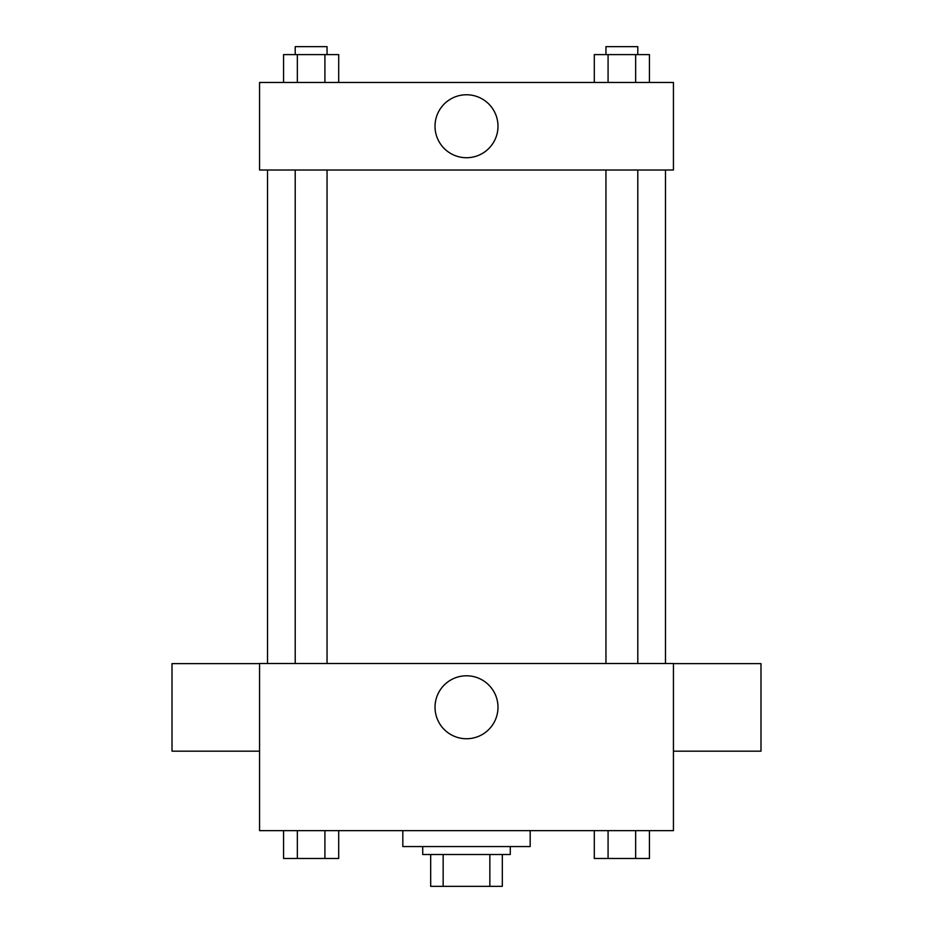 <?xml version="1.0" encoding="UTF-8"?>
<svg xmlns="http://www.w3.org/2000/svg" width="933" height="933" viewBox="0 0 933 933"><rect width="100%" height="100%" fill="white"/><g stroke="black" fill="none" stroke-linecap="round" stroke-linejoin="round"><path stroke-width="1.4" d="M489.848 854.511L489.848 886.35L430.684 886.35L430.684 854.511M489.848 886.35L502.316 886.35L502.316 854.511L502.316 886.35M510.281 846.558L510.281 854.511L422.719 854.511L422.719 846.558M443.152 854.511L443.152 886.35M402.823 830.638L402.823 846.558L530.177 846.558L530.177 830.638M673.439 830.638L259.561 830.638L259.561 663.491L673.439 663.491L673.439 830.638M497.989 707.272A31.489 31.489 0 0 1 450.756 734.528A31.489 31.489 0 0 1 450.756 680.005A31.489 31.489 0 0 1 497.989 707.272M673.439 751.17L760.99 751.17L760.99 663.62L673.439 663.62M259.561 663.62L172.01 663.62L172.01 751.17L259.561 751.17M665.486 170.016L665.486 663.491M605.949 663.491L605.949 170.016M327.051 170.016L327.051 663.491M673.439 170.016L259.561 170.016L259.561 82.466L673.439 82.466L673.439 170.016M497.989 126.247A31.489 31.489 0 0 1 450.756 153.513A31.489 31.489 0 0 1 450.756 98.98A31.489 31.489 0 0 1 497.989 126.247M649.438 82.466L649.438 54.604L594.298 54.604L594.298 82.466M635.653 54.604L635.653 82.466M608.083 54.604L608.083 82.466M605.949 54.604L605.949 46.65L637.787 46.65L637.787 54.604M338.702 82.466L338.702 54.604L283.562 54.604L283.562 82.466M324.917 54.604L324.917 82.466M297.347 54.604L297.347 82.466M295.213 54.604L295.213 46.65L327.051 46.65L327.051 54.604M649.438 830.638L649.438 858.488L594.298 858.488L594.298 830.638M635.653 830.638L635.653 858.488M608.083 830.638L608.083 858.488M637.787 858.488L605.949 858.488M338.702 830.638L338.702 858.488L283.562 858.488L283.562 830.638M324.917 830.638L324.917 858.488M297.347 830.638L297.347 858.488M327.051 858.488L295.213 858.488M267.514 170.016L267.514 663.491M637.787 663.491L637.787 170.016M295.213 170.016L295.213 663.491"/></g></svg>
